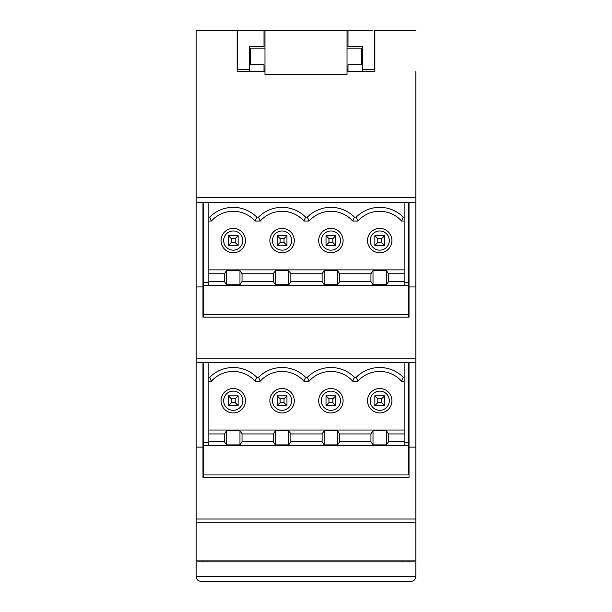 <?xml version="1.0" encoding="UTF-8"?>
<svg xmlns="http://www.w3.org/2000/svg" width="612" height="612" viewBox="0 0 612 612"><rect width="100%" height="100%" fill="white"/><g stroke="black" fill="none" stroke-linecap="round" stroke-linejoin="round"><path stroke-width="0.92" d="M202.97 362.641L202.97 447.12L196.131 447.12L196.131 560.89L415.869 560.89L415.869 362.641L196.131 362.641L196.131 202.48L203.459 202.48L203.459 317.184L203.459 314.79L408.541 314.79L408.541 202.48L409.03 202.48L409.03 317.184L408.541 317.184L408.541 314.79L408.541 317.184L203.459 317.184L203.459 314.79L203.459 317.184L202.97 317.184L202.97 314.79L203.459 314.79M250.331 30.6L361.669 30.6M249.359 64.78L249.359 46.711L249.359 71.619L249.359 46.711L264.009 46.711L264.009 30.6L264.009 46.711M249.359 69.661L237.64 69.661L237.64 30.6L264.981 30.6L264.981 74.549L347.019 74.549L347.019 30.6L347.991 30.6L347.991 46.711L362.641 46.711L362.641 71.619M347.991 69.661L347.991 64.78L347.991 71.619L347.991 69.661L347.019 69.661M264.981 69.661L264.009 69.661L264.009 71.619M264.009 69.661L264.009 64.78L250.331 64.78L250.331 48.18L264.981 48.18M374.36 69.661L374.85 69.661L374.36 69.661L374.36 30.6L374.36 69.661L362.641 69.661M347.991 64.78L361.669 64.78L361.669 48.18L347.019 48.18M264.981 71.619L237.15 71.619L237.15 30.6L249.359 30.6M372.41 30.6L347.991 30.6M237.64 69.661L237.15 69.661M238.129 235.689L235.199 238.619L231.29 238.619L228.36 235.689L238.129 235.689L238.129 245.45L228.36 245.45L228.36 235.689M409.03 474.95L408.541 474.95L408.541 442.721L408.541 445.651L203.459 445.651L203.459 442.721L208.83 442.721M404.149 282.56L408.541 282.56L408.541 285.49L203.459 285.49M202.97 474.95L408.541 474.95L408.541 362.641M196.131 358.869L415.869 358.869L415.869 197.6L415.869 202.48L196.131 202.48L196.131 197.6L415.869 197.6L415.869 71.619M409.03 440.969L408.541 440.969M409.03 280.809L408.541 280.809M415.869 550.15L415.869 532.57M409.03 362.641L409.03 447.12L415.869 447.12M202.97 447.12L202.97 477.345L203.459 477.345L203.459 362.641M409.03 447.12L409.03 477.345L203.459 477.345M196.131 522.801L415.869 522.801L415.869 519.03L196.131 519.03M415.869 358.869L415.869 362.641L415.869 358.869M397.31 202.48L214.69 202.48M203.459 202.48L202.97 202.48L202.97 317.184M202.97 286.959L196.131 286.959M415.869 286.959L409.03 286.959M409.03 314.79L408.541 314.79M415.869 202.48L409.03 202.48M209.717 217.115A33.224 33.224 90 0 1 256.772 217.115L255.082 221.039A29.299 29.299 90 0 0 211.408 221.039L209.717 217.115L208.83 217.115L208.83 202.48L404.149 202.48L404.149 217.115L403.262 217.115L401.571 221.039A29.299 29.299 90 0 0 357.898 221.039L356.207 217.115A33.224 33.224 90 0 1 403.262 217.115M404.149 273.771L404.149 285.49L208.83 285.49L208.83 281.589L224.451 281.589L226.524 284.725L239.965 284.725L239.965 270.634L242.031 273.771L242.031 281.589L273.281 281.589L275.354 284.725L288.795 284.725L288.795 270.634L290.861 273.771L290.861 281.589L322.111 281.589L324.184 284.725L337.625 284.725L337.625 270.634L339.691 273.771L370.941 273.771L370.941 281.589L373.006 284.725L386.455 284.725L386.455 270.634L388.521 273.771L404.149 273.771L404.149 269.869L208.83 269.869L208.83 281.589M404.149 281.589L388.521 281.589L388.521 273.771M388.521 281.589L386.455 284.725M356.207 217.115L354.432 217.115L352.742 221.039L357.898 221.039M339.691 273.771L339.691 281.589L370.941 281.589M339.691 281.589L337.625 284.725M290.861 281.589L288.795 284.725M242.031 281.589L239.965 284.725M379.731 230.976A9.593 9.593 -90 0 0 370.145 240.57A9.593 9.593 -90 0 0 379.731 250.163A9.593 9.593 -90 0 0 389.324 240.57A9.593 9.593 -90 0 0 379.731 230.976M379.731 228.36A12.209 12.209 -90 0 0 369.158 246.674A12.209 12.209 -90 0 0 390.303 246.674A12.209 12.209 -90 0 0 379.731 228.36M211.408 221.039L208.83 221.039L208.83 269.869M404.149 217.115L404.149 269.869M330.901 228.36A12.209 12.209 -90 0 0 320.328 246.674A12.209 12.209 -90 0 0 341.473 246.674A12.209 12.209 -90 0 0 330.901 228.36M282.071 228.36A12.209 12.209 -90 0 0 271.498 246.674A12.209 12.209 -90 0 0 292.643 246.674A12.209 12.209 -90 0 0 282.071 228.36M233.241 228.36A12.209 12.209 -90 0 0 222.669 246.674A12.209 12.209 -90 0 0 243.813 246.674A12.209 12.209 -90 0 0 233.241 228.36M352.742 221.039A29.299 29.299 90 0 0 309.068 221.039L307.377 217.115A33.224 33.224 90 0 1 354.432 217.115M255.082 221.039L260.238 221.039L258.547 217.115L256.772 217.115M258.547 217.115A33.224 33.224 90 0 1 305.602 217.115L303.912 221.039A29.299 29.299 90 0 0 260.238 221.039M307.377 217.115L305.602 217.115M404.149 221.039L401.571 221.039M386.455 270.634L373.006 270.634L373.006 284.725M373.006 270.634L370.941 273.771M223.655 240.57A9.593 9.593 -90 0 0 233.241 250.163A9.593 9.593 -90 0 0 242.834 240.57A9.593 9.593 -90 0 0 233.241 230.976A9.593 9.593 -90 0 0 223.655 240.57M208.83 217.115L208.83 221.039M384.619 245.45L374.85 245.45L374.85 235.689L384.619 235.689L384.619 245.45L381.689 242.52L381.689 238.619L377.78 238.619L377.78 242.52L374.85 245.45M377.78 242.52L381.689 242.52M335.789 235.689L335.789 245.45L326.02 245.45L326.02 235.689L335.789 235.689L332.859 238.619L328.95 238.619L328.95 242.52L332.859 242.52L332.859 238.619M384.619 235.689L381.689 238.619M377.78 238.619L374.85 235.689M328.95 238.619L326.02 235.689M328.95 242.52L326.02 245.45M335.789 245.45L332.859 242.52M284.029 242.52L284.029 238.619L280.12 238.619L280.12 242.52L284.029 242.52L286.959 245.45L277.19 245.45L277.19 235.689L286.959 235.689L286.959 245.45M280.12 242.52L277.19 245.45M286.959 235.689L284.029 238.619M280.12 238.619L277.19 235.689M231.29 238.619L231.29 242.52L235.199 242.52L235.199 238.619M231.29 242.52L228.36 245.45M238.129 245.45L235.199 242.52M404.149 202.48L404.149 279.63M403.262 377.275L401.571 381.2A29.299 29.299 90 0 0 357.898 381.2L356.207 377.275A33.224 33.224 90 0 1 403.262 377.275L404.149 377.275L404.149 362.641L404.149 439.791M404.149 433.931L404.149 445.651L208.83 445.651L208.83 441.749L224.451 441.749L226.524 444.886L239.965 444.886L239.965 430.794L242.031 433.931L242.031 441.749L273.281 441.749L275.354 444.886L288.795 444.886L288.795 430.794L290.861 433.931L290.861 441.749L322.111 441.749L324.184 444.886L337.625 444.886L337.625 430.794L339.691 433.931L370.941 433.931L370.941 441.749L373.006 444.886L386.455 444.886L386.455 430.794L388.521 433.931L404.149 433.931L404.149 430.029L208.83 430.029L208.83 441.749M404.149 441.749L388.521 441.749L388.521 433.931M388.521 441.749L386.455 444.886M356.207 377.275L354.432 377.275L352.742 381.2L357.898 381.2M339.691 433.931L339.691 441.749L370.941 441.749M339.691 441.749L337.625 444.886M290.861 441.749L288.795 444.886M242.031 441.749L239.965 444.886M379.731 391.137A9.593 9.593 -90 0 0 370.145 400.73A9.593 9.593 -90 0 0 379.731 410.323A9.593 9.593 -90 0 0 389.324 400.73A9.593 9.593 -90 0 0 379.731 391.137M379.731 388.521A12.209 12.209 -90 0 0 369.158 406.835A12.209 12.209 -90 0 0 390.303 406.835A12.209 12.209 -90 0 0 379.731 388.521M211.408 381.2L209.717 377.275A33.224 33.224 90 0 1 256.772 377.275L255.082 381.2A29.299 29.299 90 0 0 211.408 381.2L208.83 381.2L208.83 430.029M404.149 377.275L404.149 430.029M330.901 388.521A12.209 12.209 -90 0 0 320.328 406.835A12.209 12.209 -90 0 0 341.473 406.835A12.209 12.209 -90 0 0 330.901 388.521M282.071 388.521A12.209 12.209 -90 0 0 271.498 406.835A12.209 12.209 -90 0 0 292.643 406.835A12.209 12.209 -90 0 0 282.071 388.521M233.241 388.521A12.209 12.209 -90 0 0 222.669 406.835A12.209 12.209 -90 0 0 243.813 406.835A12.209 12.209 -90 0 0 233.241 388.521M255.082 381.2L260.238 381.2L258.547 377.275A33.224 33.224 90 0 1 305.602 377.275L303.912 381.2L309.068 381.2L307.377 377.275A33.224 33.224 90 0 1 354.432 377.275M208.83 362.641L208.83 381.2M209.717 377.275L208.83 377.275M258.547 377.275L256.772 377.275M307.377 377.275L305.602 377.275M404.149 381.2L401.571 381.2M386.455 430.794L373.006 430.794L373.006 444.886M373.006 430.794L370.941 433.931M260.238 381.2A29.299 29.299 90 0 1 303.912 381.2M223.655 400.73A9.593 9.593 -90 0 0 233.241 410.323A9.593 9.593 -90 0 0 242.834 400.73A9.593 9.593 -90 0 0 233.241 391.137A9.593 9.593 -90 0 0 223.655 400.73M384.619 405.611L374.85 405.611L374.85 395.849L384.619 395.849L384.619 405.611L381.689 402.681L381.689 398.779L377.78 398.779L377.78 402.681L374.85 405.611M377.78 402.681L381.689 402.681M335.789 395.849L335.789 405.611L326.02 405.611L326.02 395.849L335.789 395.849L332.859 398.779L328.95 398.779L328.95 402.681L332.859 402.681L332.859 398.779M384.619 395.849L381.689 398.779M377.78 398.779L374.85 395.849M328.95 398.779L326.02 395.849M328.95 402.681L326.02 405.611M335.789 405.611L332.859 402.681M284.029 402.681L284.029 398.779L280.12 398.779L280.12 402.681L284.029 402.681L286.959 405.611L277.19 405.611L277.19 395.849L286.959 395.849L286.959 405.611M280.12 402.681L277.19 405.611M238.129 395.849L238.129 405.611L228.36 405.611L228.36 395.849L238.129 395.849L235.199 398.779L231.29 398.779L231.29 402.681L235.199 402.681L235.199 398.779M286.959 395.849L284.029 398.779M280.12 398.779L277.19 395.849M231.29 398.779L228.36 395.849M231.29 402.681L228.36 405.611M238.129 405.611L235.199 402.681M406.1 581.4L410.981 581.4C413.942 581.102 415.571 579.48 415.869 576.519L196.131 576.519L196.131 561.87L415.869 561.87L415.869 576.519C415.571 579.48 413.942 581.102 410.981 581.4L201.019 581.4C198.058 581.102 196.429 579.48 196.131 576.519C196.429 579.48 198.058 581.102 201.019 581.4L205.9 581.4M202.97 561.87L202.97 560.89M409.03 561.87L409.03 560.89M402.191 561.87L402.191 560.89M203.459 445.651L203.459 474.95M347.019 71.619L374.85 71.619L374.85 30.6L415.869 30.6M208.83 282.56L203.459 282.56M196.131 197.6L196.131 30.6L237.15 30.6M408.541 442.721L404.149 442.721M202.97 280.809L203.459 280.809M202.97 440.969L203.459 440.969M196.131 50.13L196.131 71.619M196.131 447.12L196.131 362.641M224.451 441.749L224.451 433.931L208.83 433.931M239.965 430.794L226.524 430.794L224.451 433.931M288.795 430.794L275.354 430.794L273.281 433.931L242.031 433.931M337.625 430.794L324.184 430.794L322.111 433.931L290.861 433.931M309.068 381.2A29.299 29.299 90 0 1 352.742 381.2M321.315 400.73A9.593 9.593 -90 0 0 330.901 410.323A9.593 9.593 -90 0 0 340.494 400.73A9.593 9.593 -90 0 0 330.901 391.137A9.593 9.593 -90 0 0 321.315 400.73M226.524 430.794L226.524 444.886M282.071 391.137A9.593 9.593 -90 0 0 272.485 400.73A9.593 9.593 -90 0 0 282.071 410.323A9.593 9.593 -90 0 0 291.664 400.73A9.593 9.593 -90 0 0 282.071 391.137M273.281 441.749L273.281 433.931M275.354 430.794L275.354 444.886M324.184 430.794L324.184 444.886M322.111 441.749L322.111 433.931M239.965 270.634L226.524 270.634L224.451 273.771L208.83 273.771M288.795 270.634L275.354 270.634L273.281 273.771L242.031 273.771M337.625 270.634L324.184 270.634L322.111 273.771L290.861 273.771M321.315 240.57A9.593 9.593 -90 0 0 330.901 250.163A9.593 9.593 -90 0 0 340.494 240.57A9.593 9.593 -90 0 0 330.901 230.976A9.593 9.593 -90 0 0 321.315 240.57M309.068 221.039L303.912 221.039M226.524 270.634L226.524 284.725M224.451 281.589L224.451 273.771M273.281 281.589L273.281 273.771M282.071 230.976A9.593 9.593 -90 0 0 272.485 240.57A9.593 9.593 -90 0 0 282.071 250.163A9.593 9.593 -90 0 0 291.664 240.57A9.593 9.593 -90 0 0 282.071 230.976M275.354 270.634L275.354 284.725M324.184 270.634L324.184 284.725M322.111 281.589L322.111 273.771M409.03 317.184L408.541 317.184"/></g></svg>
